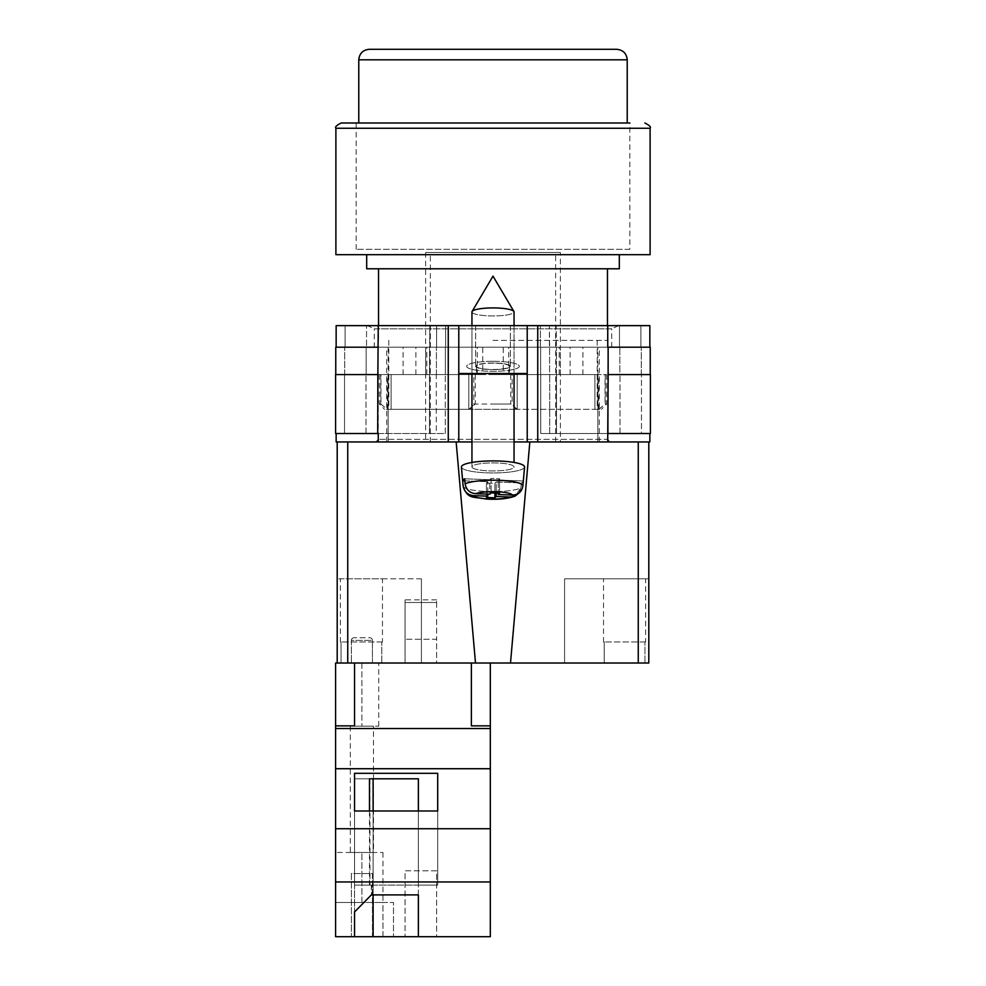 <?xml version="1.0" encoding="UTF-8"?>
<svg xmlns="http://www.w3.org/2000/svg" width="986" height="986" viewBox="0 0 986 986"><rect width="100%" height="100%" fill="white"/><g stroke="black" fill="none" stroke-linecap="round" stroke-linejoin="round"><path stroke-width="0.74" stroke-dasharray="4.93 3.7" d="M374.261 347.208L611.739 347.208L374.261 347.208L374.261 328.819L611.739 328.819L618.579 325.626L367.421 325.626L618.579 325.626M611.739 347.208L611.739 328.819L374.261 328.819L367.421 325.626M493 362.996A17.366 3.315 180 0 0 475.634 366.311A17.366 3.315 180 0 0 493 369.614A17.366 3.315 180 0 1 475.634 366.311A17.366 3.315 180 0 1 493 362.996A17.366 3.315 180 0 1 510.366 366.311A17.366 3.315 180 0 1 493 369.614A17.366 3.315 180 0 0 510.366 366.311A17.366 3.315 180 0 0 493 362.996M493 325.626L475.634 325.626L493 325.626M493 361.283A26.314 5.016 0 0 0 466.686 366.311A26.314 5.016 0 0 0 493 371.328A26.314 5.016 0 0 0 519.314 366.311A26.314 5.016 0 0 0 493 361.283A26.314 5.016 0 0 0 466.686 366.311A26.314 5.016 0 0 0 493 371.328A26.314 5.016 0 0 0 519.314 366.311A26.314 5.016 0 0 0 493 361.283M597.861 374.569L559.185 374.569L597.861 374.569L597.861 441.95L610.087 441.95L375.912 441.95L610.087 441.95L597.861 441.95L599.315 441.95L597.861 441.95L597.861 347.208L599.315 347.208L336.152 347.208L336.152 325.626L527.214 325.626L527.214 373.521L458.786 373.521L458.786 325.626M599.315 441.95L599.315 347.208M493 373.521L476.472 373.521L493 373.521M493 363.156A16.528 3.155 180 0 0 476.472 366.311A16.528 3.155 180 0 0 493 369.454A16.528 3.155 0 0 0 509.528 366.311A16.528 3.155 0 0 0 493 363.156A16.528 3.155 0 0 0 476.472 366.311A16.528 3.155 0 0 0 493 369.467A16.528 3.155 180 0 0 509.528 366.311A16.528 3.155 180 0 0 493 363.156M471.949 441.95L514.051 441.95L471.949 441.95M336.152 433.52L336.152 441.95L378.254 441.95L378.254 433.52L336.152 433.52L378.254 433.52M527.214 373.521L458.786 373.521L458.786 441.95L458.786 373.521L527.214 373.521L527.214 441.95L527.214 373.521L527.214 441.95L378.254 441.95M638.262 663.011L648.8 663.011L648.8 441.95L638.262 441.95L638.262 663.011L510.501 663.011L529.839 441.95L638.262 441.95L527.214 441.95L537.74 441.95L537.74 325.626L649.848 325.626L649.848 347.208L607.746 347.208L640.9 347.208L607.746 347.208L607.746 325.626M649.848 433.52L607.746 433.52L649.848 433.52L649.848 441.95L537.74 441.95M549.375 325.626L619.467 325.626L549.375 325.626L549.375 347.208L540.365 347.208L540.365 325.626L540.365 347.208L549.596 347.208L549.375 325.626M366.533 325.626L436.625 325.626L366.533 325.626L366.533 347.208L345.1 347.208L366.533 347.208L366.533 325.626M537.74 325.626L527.214 325.626M650.242 374.569L608.3 374.569L641.467 374.569L608.3 374.569L608.3 433.52L556.535 433.52L650.415 433.52L650.415 374.569L608.14 374.569L650.242 374.569L650.242 347.208L607.746 347.208L649.848 347.208M336.152 347.208L377.86 347.208L335.758 347.208L335.758 374.569L377.7 374.569L377.7 433.52L377.7 374.569L335.585 374.569L335.585 433.52L445.253 433.52L429.465 433.52L429.465 374.569L445.364 374.569L429.576 374.569L429.576 347.208L445.635 347.208L445.635 325.626L445.635 347.208L429.834 347.208L429.834 325.626L429.576 347.208L445.635 347.208L445.635 325.626L445.635 347.208L429.576 347.208L429.465 374.569L445.253 374.569L429.465 374.569L429.465 433.52L344.533 433.52L436.293 433.52L344.533 433.52L344.533 374.569L366.163 374.569L344.706 374.569L366.163 374.569L366.163 347.208L344.706 347.208L366.163 347.208L366.163 374.569L344.533 374.569L377.86 374.569L344.533 374.569L344.533 433.52L377.7 433.52L378.254 347.208L344.706 347.208L378.254 347.208L378.254 325.626M641.467 374.569L619.837 374.569L619.837 347.208L619.837 374.569L641.467 374.569L641.467 433.52L549.707 433.52L641.467 433.52L641.467 374.569M503.23 374.569L582.911 374.569L503.23 374.569L503.23 347.208L378.242 347.208L378.242 439.312L378.242 374.569L425.681 374.569L425.681 347.208M388.139 347.208L388.139 441.95L388.139 374.569L425.681 374.569M388.139 374.569L378.242 374.569M482.77 374.569L403.089 374.569L482.77 374.569L482.77 347.208M608.14 374.569L608.3 433.52L608.14 347.208L503.23 347.208M619.467 347.208L640.9 347.208L619.467 347.208L619.467 325.626L619.467 347.208M345.1 347.208L345.1 325.626L345.1 347.208M436.293 374.569L445.253 374.569L436.293 374.569L436.293 433.52L445.253 433.52L445.253 374.569L445.253 433.52L436.293 433.52L436.293 374.569M640.9 347.208L640.9 325.626L640.9 347.208M549.596 374.569L540.636 374.569L540.636 347.208L556.424 347.208L540.365 347.208L540.365 325.626L540.365 347.208L556.166 347.208L556.166 325.626L556.424 347.208L540.636 347.208L549.596 347.208L540.636 347.208L540.636 374.569L556.424 374.569L540.636 374.569L549.596 374.569L549.596 347.208L549.596 374.569M556.535 374.569L556.424 347.208L556.535 374.569L540.747 374.569L556.535 374.569L556.535 433.52L540.747 433.52L540.747 374.569L540.747 433.52L556.535 433.52L556.535 374.569M597.861 347.208L607.758 347.208L607.758 439.312L607.758 374.569M335.758 374.569L377.86 374.569L377.86 347.208L377.86 374.569M641.294 374.569L641.294 347.208L641.294 374.569M344.706 374.569L344.706 347.208L344.706 374.569M445.364 374.569L445.364 347.208L445.364 374.569L436.404 374.569L445.364 374.569L445.364 347.208L445.364 374.569M540.636 374.569L540.636 347.208L540.636 374.569M582.911 374.569L582.911 347.208M426.815 374.569L426.815 347.208M378.242 439.312L375.912 441.95L378.242 439.312L607.758 439.312L610.087 441.95L607.758 439.312L378.242 439.312M560.319 374.569L560.319 347.208M403.089 374.569L403.089 347.208M415.882 374.569L415.882 347.208M477.286 374.569L477.286 347.208M559.185 374.569L559.185 347.208M570.118 374.569L570.118 347.208M508.714 374.569L508.714 347.208M549.707 433.52L540.747 433.52L549.707 433.52L549.707 374.569L549.707 433.52M540.747 433.52L540.747 374.569L540.747 433.52M344.533 433.52L344.533 374.569L344.533 433.52M445.253 433.52L445.253 374.569L445.253 433.52M458.786 373.521L458.786 441.95L347.738 441.95L456.161 441.95L475.498 663.011L347.738 663.011L347.738 441.95L337.2 441.95L337.2 663.011L354.541 663.011L335.585 663.011L335.585 726.164L335.585 663.011L335.585 726.164L354.541 725.856L354.541 663.011L471.382 663.011L354.541 663.011L354.541 726.164L354.541 663.011M514.051 462.434L514.051 311.933A21.051 4.018 180 0 1 513.669 312.698A21.051 4.018 180 0 1 493 315.951A21.051 4.018 0 0 1 471.949 311.933A21.051 4.018 180 0 1 472.084 311.477A21.051 4.018 180 0 1 472.331 311.169A21.051 4.018 180 0 1 493 307.915A21.051 4.018 180 0 1 513.916 311.477A21.051 4.018 180 0 1 514.051 311.933A21.051 4.018 0 0 1 513.669 312.698A21.051 4.018 0 0 1 493 315.951A21.051 4.018 180 0 1 471.949 311.933L471.949 466.933A21.051 4.018 180 0 0 490.979 470.926A21.051 4.018 180 0 0 513.669 467.697A21.051 4.018 180 0 0 514.051 466.933A21.051 4.018 180 0 0 495.021 462.927A21.051 4.018 180 0 0 472.331 466.168A21.051 4.018 180 0 0 471.949 466.933A21.051 4.018 -0 0 0 490.979 470.926A21.051 4.018 -0 0 0 513.669 467.697A21.051 4.018 -0 0 0 514.051 466.933A21.051 4.018 -0 0 0 495.021 462.927A21.051 4.018 -0 0 0 472.331 466.168A21.051 4.018 -0 0 0 471.949 466.933L471.949 462.434M518.907 493.074L520.879 487.971A29.888 5.706 0 0 1 487.762 491.533A29.888 5.706 0 0 1 463.112 486.012L461.423 467.031A31.577 6.027 180 0 0 490.239 472.935A31.577 6.027 180 0 0 523.997 468.079A31.577 6.027 180 0 0 524.577 467.031A31.577 6.027 -0 0 0 496.291 460.943A31.577 6.027 -0 0 0 462.003 465.786A31.577 6.027 -0 0 0 461.423 467.031A31.577 6.027 -0 0 0 490.239 472.935A31.577 6.027 -0 0 0 523.997 468.079A31.577 6.027 -0 0 0 524.577 467.031L523.332 480.983A30.332 5.793 0 0 1 522.777 481.981A30.332 5.793 0 0 1 521.323 482.955L520.879 487.971L521.323 482.955L496.217 482.018L496.217 493.086M464.862 480.86L487.774 481.71L486.431 483.017L494.886 483.337L496.217 482.018L521.323 482.955A30.332 5.793 180 0 0 522.777 481.981A30.332 5.793 180 0 0 523.332 480.983L498.226 480.046L499.569 478.74L499.569 493.21L491.114 492.901L489.783 494.208L489.783 479.738L491.114 478.432L499.569 478.74L491.114 478.432L491.114 492.901L491.114 478.432L489.783 479.738L464.677 478.802A30.332 5.793 180 0 0 463.223 479.775A30.332 5.793 180 0 0 462.668 480.774L463.112 485.827C464.184 491.718 467.709 494.997 473.662 495.65A19.4 3.697 -0 0 0 489.302 498.978A19.4 3.697 -0 0 0 510.329 497.018L496.217 496.488L496.217 482.018L494.886 483.337L494.886 493.037M462.668 480.774L487.774 481.71L486.431 483.017L486.431 497.486L494.886 497.794L496.217 496.488M473.662 495.65L487.774 496.18L487.774 481.71L487.774 494.134M498.226 494.516L498.226 480.046L523.332 480.983L522.888 485.999C521.816 491.817 518.291 494.836 512.338 495.046L498.226 494.516L499.569 493.21L499.569 478.74L498.226 480.046L498.226 493.16M465.121 483.855L464.677 478.802L489.783 479.738L489.783 494.208L475.671 493.678C469.718 493.037 466.205 489.759 465.121 483.855A29.888 5.706 180 0 1 498.706 480.318A29.888 5.706 180 0 1 522.888 485.999M487.774 496.18L486.431 497.486L486.431 483.017L494.886 483.337L494.886 497.794M510.329 497.018L514.963 496.155L520.879 487.971A29.888 5.706 180 0 1 487.762 491.533A29.888 5.706 180 0 1 463.112 486.012A29.888 5.706 180 0 1 463.112 485.827M372.437 873.534L372.437 936.7L351.373 936.7L372.437 936.7L351.373 936.7L372.437 936.7L372.437 873.534L351.373 873.534L351.373 936.7L351.373 873.534L372.437 873.534M382.962 852.483L382.962 902.486L335.585 902.486L335.585 852.483L335.585 902.486L361.899 902.486L361.899 852.483L335.585 852.483L382.962 852.483L361.899 852.483L361.899 902.486L382.962 902.486L335.585 902.486L335.585 936.7L335.585 725.856M373.484 726.164L350.326 726.164L373.484 726.164L373.484 852.483L350.326 852.483L373.484 852.483M350.326 726.164L350.326 852.483M372.437 640.37A2.638 2.638 0 0 0 369.799 637.745L354.011 637.745L369.799 637.745A2.638 2.638 0 0 1 372.437 640.37L372.437 663.011L351.373 663.011L372.437 663.011L351.373 663.011L372.437 663.011L372.437 640.37L351.373 640.37A2.638 2.638 0 0 1 354.011 637.745A2.638 2.638 0 0 0 351.373 640.37L351.373 663.011L351.373 640.37L372.437 640.37M436.638 936.7L405.061 936.7L436.638 936.7L436.638 870.798L405.061 870.798L405.061 936.7L405.061 870.798L436.638 870.798L436.638 936.7M335.585 881.965L490.325 881.965L490.325 936.7L335.585 936.7L382.962 936.7L335.585 936.7L335.585 902.486L382.962 902.486L382.962 936.7L393.488 936.7L382.962 936.7L382.962 902.486L393.488 902.486L393.488 936.7L393.488 902.486L382.962 902.486M418.372 810.985L418.372 885.12L437.698 885.12L354.541 885.12L369.972 885.12L369.972 778.804L418.36 778.804L354.541 778.804L369.467 778.804L354.541 778.804L354.541 936.7L354.541 912.001L371.636 895.165L418.36 894.881L418.36 936.7L418.36 778.804L418.36 885.12L437.698 885.12L437.698 773.32L354.541 773.32L354.541 810.985L437.698 810.985L437.698 773.32M437.698 810.985L437.698 885.12L437.698 810.985L437.698 885.12L354.541 885.12L354.541 773.32M369.972 885.12L371.636 885.12L371.636 895.165M369.467 810.985L369.467 885.12L418.372 885.12L371.636 885.12M436.638 663.011L405.061 663.011L436.638 663.011L436.638 639.248L405.061 639.248L405.061 663.011L405.061 602.483L405.061 639.248L436.638 639.248L436.638 663.011M361.899 663.011L335.585 663.011L378.747 663.011L361.899 663.011L361.899 726.164L335.585 726.164L378.747 726.164L361.899 726.164L361.899 663.011M490.325 663.011L471.382 663.011L471.382 725.856L471.382 663.011L471.382 725.856L490.325 725.856L490.325 663.011L471.382 663.011M490.325 881.965L490.325 725.856M490.325 728.531L335.585 728.531M490.325 828.733L335.585 828.733M490.325 768.723L335.585 768.723M436.638 602.483L436.638 639.248L436.638 599.845L436.638 602.483L405.061 602.483L405.061 599.845L405.061 602.483L436.638 602.483M354.541 810.985L354.541 885.12L354.541 810.985L354.541 885.12L369.467 885.12M369.972 778.804L354.541 778.804L354.541 912.001M371.352 885.12L371.352 894.894M418.36 894.881L418.372 778.804L373.115 778.804L373.115 936.7M373.115 810.985L373.115 894.894M629.844 249.31L356.156 249.31L629.844 249.31L629.844 122.991L493 122.991M468.794 409.19L468.794 374.569L468.794 409.313L517.206 409.313L468.794 409.313L475.264 404.05L493 404.05L473.847 404.05L473.847 374.569L468.794 374.569L468.794 409.313L391.097 409.313L468.794 409.313L468.794 374.569L391.097 374.569L517.206 374.569L517.206 409.313L594.903 409.313L517.206 409.313L517.206 374.569L594.903 374.569L473.847 374.569M650.107 254.671L335.893 254.671M619.319 268.784L366.681 268.784M493 340.367L607.475 340.367L493 340.367M493 374.569L597.22 374.569L493 374.569M594.903 409.313L594.903 374.569L594.903 409.313L601.423 409.313L594.903 409.313M391.097 409.313L391.097 374.569L391.097 409.313L384.577 409.313L391.097 409.313M594.903 374.569L606.686 374.569L594.903 374.569M391.097 374.569L379.314 374.569L391.097 374.569M517.206 374.569L517.206 409.313L517.206 374.569M475.264 374.569L475.264 404.05M510.736 374.569L510.736 404.05L493 404.05L512.153 404.05L512.153 374.569M387.313 409.313L387.178 374.569M388.78 340.367L388.804 409.313M380.707 374.569L380.707 404.05L379.314 404.05L380.941 404.05L380.941 374.569M598.687 409.313L598.822 374.569M597.22 340.367L597.196 409.313M605.293 374.569L605.293 404.05L606.686 404.05L605.059 404.05L605.059 374.569M516.085 409.313L512.153 404.05M598.933 409.313L605.059 404.05M598.822 409.19L605.293 404.05M469.915 409.313L473.847 404.05M517.206 409.19L510.736 404.05M380.707 404.05L387.178 409.19M380.941 404.05L387.067 409.313M616.694 49.3L369.306 49.3M645.633 641.948L644.967 641.948L645.633 641.948L645.633 578.794L603.531 578.794L645.633 578.794M603.531 641.948L604.196 641.948L604.196 663.011L604.196 641.948L603.531 641.948L603.531 578.794M604.196 663.011L644.967 663.011L644.967 641.948L644.967 663.011L604.196 663.011M382.469 641.948L381.804 641.948L382.469 641.948L382.469 578.794L340.367 578.794L382.469 578.794M340.367 641.948L341.033 641.948L341.033 663.011L341.033 641.948L340.367 641.948L340.367 578.794M341.033 663.011L381.804 663.011L381.804 641.948L381.804 663.011L341.033 663.011M430.364 441.95L555.636 441.95L430.364 441.95L430.364 252.465L555.636 252.465L430.364 252.465M555.636 441.95L555.636 252.465M560.368 252.465L425.632 252.465L560.368 252.465L560.368 441.95L425.632 441.95L560.368 441.95M425.632 252.465L425.632 441.95M564.584 663.011L648.8 663.011L564.584 663.011L564.584 578.794L648.8 578.794L564.584 578.794L564.584 663.011M337.2 663.011L337.2 578.794L337.2 663.011L421.416 663.011L421.416 578.794L421.416 663.011L347.738 663.011M475.498 663.011L510.501 663.011M456.161 441.95L529.839 441.95M337.2 441.95L347.738 441.95M638.262 441.95L648.8 441.95M421.416 578.794L337.2 578.794L421.416 578.794M381.804 641.948L341.033 641.948L381.804 641.948M644.967 641.948L604.196 641.948L644.967 641.948M448.26 441.95L448.26 325.626M607.746 441.95L607.746 433.52M436.625 347.208L436.625 325.626L436.625 347.208M436.404 374.569L436.404 347.208L436.404 374.569M366.003 433.52L366.003 374.569L366.003 433.52M619.997 433.52L619.997 374.569L619.997 433.52M512.338 495.046A19.4 3.697 -0 0 0 496.697 491.718A19.4 3.697 -0 0 0 475.671 493.678M335.893 128.254L650.107 128.254M358.781 59.826L627.219 59.826M475.634 325.626L475.634 366.311L475.634 325.626M476.472 366.311L476.472 373.521L476.472 366.311M509.528 366.311L509.528 373.521L509.528 366.311M386.685 441.95L386.685 347.208M510.366 325.626L510.366 366.311L510.366 325.626M471.949 325.626L471.949 373.521M514.051 325.626L514.051 373.521M472.084 311.477L493 276.142L513.916 311.477M514.963 496.155C507.371 498.83 497.77 499.779 486.16 499.027C473.477 496.476 467.512 499.631 463.112 486.012M436.638 599.845L405.061 599.845M378.747 726.164L378.747 663.011M356.156 249.31L356.156 122.991M607.475 325.626L607.475 340.367M378.525 325.626L378.525 340.367M379.314 374.569L379.314 404.05L384.577 409.313M606.686 374.569L606.686 404.05L601.423 409.313"/><path stroke-width="1.48" d="M649.848 433.52L649.848 441.95L514.051 441.95L527.214 441.95L527.214 373.521L458.786 373.521L458.786 441.95L471.949 441.95L448.26 441.95L448.26 325.626L336.152 325.626L336.152 347.208M336.152 433.52L336.152 441.95L448.26 441.95M527.214 373.521L527.214 325.626L458.786 325.626L458.786 373.521M448.26 325.626L458.786 325.626M527.214 325.626L649.848 325.626L649.848 347.208M650.415 433.52L607.746 433.52L608.14 374.569L650.415 374.569L650.415 433.52M378.254 433.52L378.254 441.95M377.7 433.52L335.585 433.52L335.585 374.569L377.86 374.569L377.7 433.52M607.746 347.208L607.746 325.626M377.86 374.569L378.254 325.626M335.758 374.569L335.758 347.208L378.254 347.208M650.242 374.569L650.242 347.208L608.14 347.208L608.14 374.569M471.949 325.626L471.949 311.933A21.051 4.018 0 0 1 472.084 311.477A21.051 4.018 0 0 1 472.331 311.169A21.051 4.018 0 0 1 493 307.915A21.051 4.018 0 0 1 513.916 311.477A21.051 4.018 0 0 1 514.051 311.933L514.051 325.626M496.217 493.086L496.217 496.488L510.329 497.018L514.963 496.155C507.371 498.83 497.77 499.779 486.16 499.027C473.477 496.476 467.512 499.631 463.112 486.012A29.888 5.706 0 0 1 463.112 485.827L462.668 480.774A30.332 5.793 0 0 1 463.223 479.775A30.332 5.793 0 0 1 464.677 478.802L465.121 483.855A29.888 5.706 0 0 1 498.706 480.318A29.888 5.706 0 0 1 522.888 485.999C521.816 491.817 518.291 494.836 512.338 495.046L498.226 494.516L499.569 493.21L491.114 492.901L489.783 494.208L475.671 493.678C469.718 493.037 466.205 489.759 465.121 483.855M522.888 485.999L524.577 467.031A31.577 6.027 180 0 0 496.291 460.943A31.577 6.027 180 0 0 462.003 465.786A31.577 6.027 180 0 0 461.423 467.031L463.112 486.012M496.217 496.488L494.886 497.794L486.431 497.486L487.774 496.18L473.662 495.65A19.4 3.697 180 0 0 489.302 498.978A19.4 3.697 180 0 0 510.329 497.018M514.963 496.155L518.907 493.074M463.112 485.827C464.184 491.718 467.709 494.997 473.662 495.65M494.886 493.037L494.886 497.794M487.774 494.134L487.774 496.18M462.668 480.774L464.862 480.86M498.226 493.16L498.226 494.516M490.325 936.7L335.585 936.7L335.585 881.965L490.325 881.965L490.325 936.7M354.541 912.001L354.541 936.7L354.541 912.001L371.352 894.894L418.372 894.894L418.372 936.7L418.372 894.894M347.738 441.95L347.738 663.011L335.585 663.011L335.585 881.965M471.382 663.011L471.382 725.856L490.325 725.856L490.325 768.723L335.585 768.723M490.325 768.723L490.325 828.733L335.585 828.733M437.698 773.32L354.541 773.32L354.541 810.985L437.698 810.985L437.698 773.32L437.698 810.985M335.585 725.856L354.541 725.856L354.541 663.011M490.325 728.531L335.585 728.531M490.325 828.733L490.325 881.965M490.325 725.856L490.325 663.011M418.372 810.985L418.372 778.804L369.467 778.804L369.467 810.985M354.541 810.985L354.541 773.32M369.467 778.804L373.115 778.804L373.115 810.985M373.115 894.894L373.115 936.7M644.844 122.991C649.466 125.321 651.228 127.071 650.107 128.254L335.893 128.254C334.772 127.071 336.534 125.321 341.156 122.991L629.844 122.991M335.893 128.254L335.893 254.671L650.107 254.671L650.107 128.254M366.681 254.671L366.681 268.784L619.319 268.784L619.319 254.671M341.156 122.991L493 122.991M493 49.3L616.694 49.3C623.078 49.929 626.591 53.429 627.219 59.826L358.781 59.826C359.409 53.429 362.922 49.929 369.306 49.3L493 49.3M648.8 441.95L648.8 663.011L638.262 663.011L638.262 441.95M529.839 441.95L510.501 663.011L638.262 663.011M510.501 663.011L475.498 663.011L456.161 441.95M347.738 663.011L475.498 663.011M337.2 663.011L337.2 441.95M537.74 441.95L537.74 325.626M607.746 441.95L607.746 433.52M512.338 495.046A19.4 3.697 180 0 0 496.697 491.718A19.4 3.697 180 0 0 475.671 493.678M513.916 311.477L493 276.142L472.084 311.477M471.949 373.521L471.949 462.434M514.051 373.521L514.051 462.434M607.475 268.784L607.475 325.626M378.525 268.784L378.525 325.626M627.219 122.991L627.219 59.826M358.781 122.991L358.781 59.826"/></g></svg>
